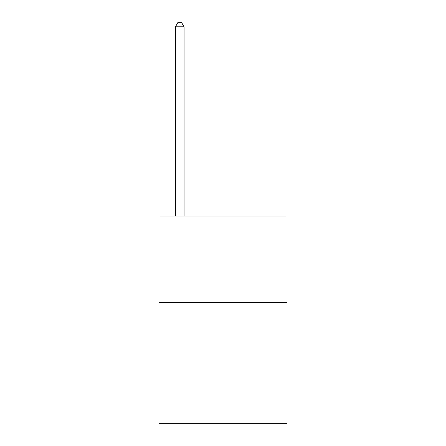 <?xml version="1.0" encoding="UTF-8"?>
<svg xmlns="http://www.w3.org/2000/svg" width="446" height="446" viewBox="0 0 446 446"><rect width="100%" height="100%" fill="white"/><g stroke="black" fill="none" stroke-linecap="round" stroke-linejoin="round"><path stroke-width="0.67" d="M287.018 302.589L287.018 423.7L158.982 423.7L158.982 216.081L287.018 216.081L287.018 302.589L158.982 302.589M184.07 216.081L184.07 26.799L175.423 26.799L175.423 216.081M175.423 26.799L178.015 22.3L181.477 22.3L184.07 26.799"/></g></svg>
